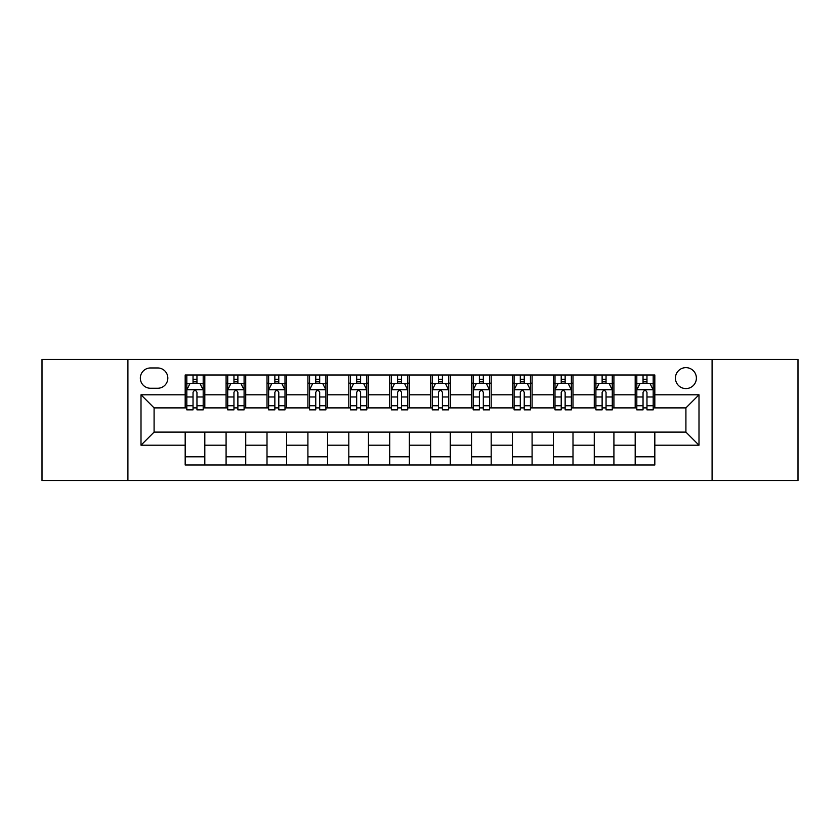 <?xml version="1.0" encoding="UTF-8"?>
<svg xmlns="http://www.w3.org/2000/svg" width="840" height="840" viewBox="0 0 840 840"><rect width="100%" height="100%" fill="white"/><g stroke="black" fill="none" stroke-linecap="round" stroke-linejoin="round"><path stroke-width="1.26" d="M685.913 367.637A10.469 10.469 0 0 0 675.433 378.105A10.469 10.469 0 0 0 685.913 388.584A10.469 10.469 0 0 0 696.381 378.105A10.469 10.469 0 0 0 685.913 367.637M712.089 480.543L798 480.543L798 359.457L712.089 359.457L712.089 480.543L127.911 480.543L127.911 359.457L42 359.457L42 480.543L127.911 480.543M150.486 388.258L157.689 388.258A10.143 10.143 0 0 0 167.832 378.105A10.143 10.143 0 0 0 157.689 367.962L150.486 367.962A10.143 10.143 0 0 0 140.343 378.105A10.143 10.143 0 0 0 150.486 388.258M712.089 359.457L127.911 359.457M185.178 445.2L141.005 445.2L141.005 394.8L185.178 394.8L185.178 407.894L154.088 407.894L154.088 432.106L185.178 432.106L185.178 465.003L654.822 465.003L654.822 432.106L685.913 432.106L685.913 407.894L654.822 407.894L654.822 394.8L698.996 394.8L698.996 445.2L654.822 445.2M654.822 394.8L654.822 374.997L185.178 374.997L185.178 394.8M635.187 374.997L635.187 407.894L636.815 407.894M643.041 407.894L646.968 407.894M653.184 407.894L654.822 407.894M635.187 407.894L612.276 407.894M594.269 374.997L594.269 407.894L595.907 407.894M602.123 407.894L606.05 407.894M594.269 407.894L571.368 407.894M553.361 374.997L553.361 407.894L554.999 407.894M561.215 407.894L565.142 407.894M553.361 407.894L530.45 407.894M512.452 374.997L512.452 407.894L514.091 407.894M520.307 407.894L524.234 407.894M512.452 407.894L489.542 407.894M471.544 374.997L471.544 407.894L473.183 407.894M479.399 407.894L483.326 407.894M471.544 407.894L448.634 407.894M430.637 374.997L430.637 407.894L432.274 407.894M438.491 407.894L442.418 407.894M430.637 407.894L407.726 407.894M389.729 374.997L389.729 407.894L391.367 407.894M397.582 407.894L401.51 407.894M389.729 407.894L366.818 407.894M348.82 374.997L348.82 407.894L350.459 407.894M356.675 407.894L360.602 407.894M348.82 407.894L325.909 407.894M307.913 374.997L307.913 407.894L309.55 407.894M315.767 407.894L319.694 407.894M307.913 407.894L285.002 407.894M267.005 374.997L267.005 407.894L268.632 407.894M274.858 407.894L278.786 407.894M267.005 407.894L244.094 407.894M226.086 374.997L226.086 407.894L227.724 407.894M233.951 407.894L237.878 407.894M226.086 407.894L203.185 407.894M185.178 407.894L186.816 407.894M193.032 407.894L196.959 407.894M185.178 432.106L204.813 432.106L204.813 465.003M654.822 432.106L204.813 432.106M204.813 374.997L204.813 407.894M185.178 383.187L186.816 383.187M193.032 383.187L196.959 383.187M203.185 383.187L204.813 383.187M185.178 456.813L204.813 456.813M226.086 432.106L226.086 465.003M245.732 374.997L245.732 407.894M226.086 383.187L227.724 383.187M233.951 383.187L237.878 383.187M244.094 383.187L245.732 383.187M245.732 432.106L245.732 465.003M226.086 456.813L245.732 456.813M267.005 432.106L267.005 465.003M286.639 432.106L286.639 465.003M267.005 456.813L286.639 456.813M286.639 374.997L286.639 407.894M267.005 383.187L268.632 383.187M274.858 383.187L278.786 383.187M285.002 383.187L286.639 383.187M307.913 432.106L307.913 465.003M327.548 432.106L327.548 465.003M307.913 456.813L327.548 456.813M327.548 374.997L327.548 407.894M307.913 383.187L309.55 383.187M315.767 383.187L319.694 383.187M325.909 383.187L327.548 383.187M348.82 432.106L348.82 465.003M368.456 432.106L368.456 465.003M348.82 456.813L368.456 456.813M368.456 374.997L368.456 407.894M348.82 383.187L350.459 383.187M356.675 383.187L360.602 383.187M366.818 383.187L368.456 383.187M389.729 432.106L389.729 465.003M409.364 432.106L409.364 465.003M389.729 456.813L409.364 456.813M409.364 374.997L409.364 407.894M389.729 383.187L391.367 383.187M397.582 383.187L401.51 383.187M407.726 383.187L409.364 383.187M430.637 432.106L430.637 465.003M450.272 432.106L450.272 465.003M430.637 456.813L450.272 456.813M450.272 374.997L450.272 407.894M430.637 383.187L432.274 383.187M438.491 383.187L442.418 383.187M448.634 383.187L450.272 383.187M471.544 432.106L471.544 465.003M491.18 432.106L491.18 465.003M471.544 456.813L491.18 456.813M491.18 374.997L491.18 407.894M471.544 383.187L473.183 383.187M479.399 383.187L483.326 383.187M489.542 383.187L491.18 383.187M512.452 432.106L512.452 465.003M532.087 432.106L532.087 465.003M512.452 456.813L532.087 456.813M532.087 374.997L532.087 407.894M512.452 383.187L514.091 383.187M520.307 383.187L524.234 383.187M530.45 383.187L532.087 383.187M553.361 432.106L553.361 465.003M572.996 432.106L572.996 465.003M553.361 456.813L572.996 456.813M572.996 374.997L572.996 407.894M553.361 383.187L554.999 383.187M561.215 383.187L565.142 383.187M571.368 383.187L572.996 383.187M594.269 432.106L594.269 465.003M613.914 432.106L613.914 465.003M594.269 456.813L613.914 456.813M613.914 374.997L613.914 407.894M594.269 383.187L595.907 383.187M602.123 383.187L606.05 383.187M612.276 383.187L613.914 383.187M635.187 432.106L635.187 465.003M635.187 456.813L654.822 456.813M635.187 383.187L636.815 383.187M643.041 383.187L646.968 383.187M653.184 383.187L654.822 383.187M154.088 407.894L141.005 394.8M154.088 432.106L141.005 445.2M698.996 394.8L685.913 407.894M698.996 445.2L685.913 432.106M196.959 379.25L193.032 379.25M203.185 405.752L196.959 405.752L196.959 409.857L203.185 409.857L203.185 389.886L199.909 383.344L190.092 383.344L186.816 389.886L186.816 409.857L193.032 409.857L193.032 405.752L186.816 405.752M186.816 389.886L186.816 374.997M203.185 389.886L203.185 374.997M193.032 383.344L193.032 374.997M196.959 374.997L196.959 383.344M196.959 405.752L196.959 392.343C195.657 389.823 194.345 389.823 193.032 392.343L193.032 405.752M237.878 379.25L233.951 379.25M244.094 405.752L237.878 405.752L237.878 409.857L244.094 409.857L244.094 389.886L240.817 383.344L231 383.344L227.724 389.886L227.724 409.857L233.951 409.857L233.951 405.752L227.724 405.752M227.724 389.886L227.724 374.997M244.094 389.886L244.094 374.997M233.951 383.344L233.951 374.997M237.878 374.997L237.878 383.344M237.878 405.752L237.878 392.343C236.565 389.823 235.253 389.823 233.951 392.343L233.951 405.752M278.786 379.25L274.858 379.25M285.002 405.752L278.786 405.752L278.786 409.857L285.002 409.857L285.002 389.886L281.726 383.344L271.908 383.344L268.632 389.886L268.632 409.857L274.858 409.857L274.858 405.752L268.632 405.752M268.632 389.886L268.632 374.997M285.002 389.886L285.002 374.997M274.858 383.344L274.858 374.997M278.786 374.997L278.786 383.344M278.786 405.752L278.786 392.343C277.473 389.823 276.161 389.823 274.858 392.343L274.858 405.752M319.694 379.25L315.767 379.25M325.909 405.752L319.694 405.752L319.694 409.857L325.909 409.857L325.909 389.886L322.633 383.344L312.816 383.344L309.55 389.886L309.55 409.857L315.767 409.857L315.767 405.752L309.55 405.752M309.55 389.886L309.55 374.997M325.909 389.886L325.909 374.997M315.767 383.344L315.767 374.997M319.694 374.997L319.694 383.344M319.694 405.752L319.694 392.343C318.381 389.823 317.079 389.823 315.767 392.343L315.767 405.752M360.602 379.25L356.675 379.25M366.818 405.752L360.602 405.752L360.602 409.857L366.818 409.857L366.818 389.886L363.542 383.344L353.724 383.344L350.459 389.886L350.459 409.857L356.675 409.857L356.675 405.752L350.459 405.752M350.459 389.886L350.459 374.997M366.818 389.886L366.818 374.997M356.675 383.344L356.675 374.997M360.602 374.997L360.602 383.344M360.602 405.752L360.602 392.343C359.289 389.823 357.987 389.823 356.675 392.343L356.675 405.752M401.51 379.25L397.582 379.25M407.726 405.752L401.51 405.752L401.51 409.857L407.726 409.857L407.726 389.886L404.45 383.344L394.632 383.344L391.367 389.886L391.367 409.857L397.582 409.857L397.582 405.752L391.367 405.752M391.367 389.886L391.367 374.997M407.726 389.886L407.726 374.997M397.582 383.344L397.582 374.997M401.51 374.997L401.51 383.344M401.51 405.752L401.51 392.343C400.197 389.823 398.895 389.823 397.582 392.343L397.582 405.752M442.418 379.25L438.491 379.25M448.634 405.752L442.418 405.752L442.418 409.857L448.634 409.857L448.634 389.886L445.368 383.344L435.55 383.344L432.274 389.886L432.274 409.857L438.491 409.857L438.491 405.752L432.274 405.752M432.274 389.886L432.274 374.997M448.634 389.886L448.634 374.997M438.491 383.344L438.491 374.997M442.418 374.997L442.418 383.344M442.418 405.752L442.418 392.343C441.116 389.823 439.803 389.823 438.491 392.343L438.491 405.752M483.326 379.25L479.399 379.25M489.542 405.752L483.326 405.752L483.326 409.857L489.542 409.857L489.542 389.886L486.276 383.344L476.459 383.344L473.183 389.886L473.183 409.857L479.399 409.857L479.399 405.752L473.183 405.752M473.183 389.886L473.183 374.997M489.542 389.886L489.542 374.997M479.399 383.344L479.399 374.997M483.326 374.997L483.326 383.344M483.326 405.752L483.326 392.343C482.024 389.823 480.711 389.823 479.399 392.343L479.399 405.752M524.234 379.25L520.307 379.25M530.45 405.752L524.234 405.752L524.234 409.857L530.45 409.857L530.45 389.886L527.184 383.344L517.367 383.344L514.091 389.886L514.091 409.857L520.307 409.857L520.307 405.752L514.091 405.752M514.091 389.886L514.091 374.997M530.45 389.886L530.45 374.997M520.307 383.344L520.307 374.997M524.234 374.997L524.234 383.344M524.234 405.752L524.234 392.343C522.932 389.823 521.619 389.823 520.307 392.343L520.307 405.752M565.142 379.25L561.215 379.25M571.368 405.752L565.142 405.752L565.142 409.857L571.368 409.857L571.368 389.886L568.092 383.344L558.275 383.344L554.999 389.886L554.999 409.857L561.215 409.857L561.215 405.752L554.999 405.752M554.999 389.886L554.999 374.997M571.368 389.886L571.368 374.997M561.215 383.344L561.215 374.997M565.142 374.997L565.142 383.344M565.142 405.752L565.142 392.343C563.84 389.823 562.527 389.823 561.215 392.343L561.215 405.752M606.05 379.25L602.123 379.25M612.276 405.752L606.05 405.752L606.05 409.857L612.276 409.857L612.276 389.886L609 383.344L599.183 383.344L595.907 389.886L595.907 409.857L602.123 409.857L602.123 405.752L595.907 405.752M595.907 389.886L595.907 374.997M612.276 389.886L612.276 374.997M602.123 383.344L602.123 374.997M606.05 374.997L606.05 383.344M606.05 405.752L606.05 392.343C604.748 389.823 603.435 389.823 602.123 392.343L602.123 405.752M646.968 379.25L643.041 379.25M653.184 405.752L646.968 405.752L646.968 409.857L653.184 409.857L653.184 389.886L649.908 383.344L640.091 383.344L636.815 389.886L636.815 409.857L643.041 409.857L643.041 405.752L636.815 405.752M636.815 389.886L636.815 374.997M653.184 389.886L653.184 374.997M643.041 383.344L643.041 374.997M646.968 374.997L646.968 383.344M646.968 405.752L646.968 392.343C645.655 389.823 644.343 389.823 643.041 392.343L643.041 405.752M226.086 445.2L204.813 445.2M226.086 394.8L204.813 394.8M267.005 394.8L245.732 394.8M267.005 445.2L245.732 445.2M307.913 394.8L286.639 394.8M307.913 445.2L286.639 445.2M348.82 394.8L327.548 394.8M348.82 445.2L327.548 445.2M389.729 394.8L368.456 394.8M389.729 445.2L368.456 445.2M430.637 394.8L409.364 394.8M430.637 445.2L409.364 445.2M471.544 394.8L450.272 394.8M471.544 445.2L450.272 445.2M512.452 394.8L491.18 394.8M512.452 445.2L491.18 445.2M553.361 394.8L532.087 394.8M553.361 445.2L532.087 445.2M594.269 394.8L572.996 394.8M594.269 445.2L572.996 445.2M635.187 394.8L613.914 394.8M635.187 445.2L613.914 445.2M203.102 389.729L186.9 389.729M186.816 383.733L189.893 383.733M200.109 383.733L203.185 383.733M193.032 396.974L186.816 396.974M203.185 396.974L196.959 396.974M196.959 381.339L193.032 381.339M244.01 389.729L227.808 389.729M227.724 383.733L230.8 383.733M241.017 383.733L244.094 383.733M233.951 396.974L227.724 396.974M244.094 396.974L237.878 396.974M237.878 381.339L233.951 381.339M284.918 389.729L268.716 389.729M268.632 383.733L271.709 383.733M281.925 383.733L285.002 383.733M274.858 396.974L268.632 396.974M285.002 396.974L278.786 396.974M278.786 381.339L274.858 381.339M325.826 389.729L309.624 389.729M309.55 383.733L312.627 383.733M322.833 383.733L325.909 383.733M315.767 396.974L309.55 396.974M325.909 396.974L319.694 396.974M319.694 381.339L315.767 381.339M366.733 389.729L350.532 389.729M350.459 383.733L353.535 383.733M363.741 383.733L366.818 383.733M356.675 396.974L350.459 396.974M366.818 396.974L360.602 396.974M360.602 381.339L356.675 381.339M407.642 389.729L391.451 389.729M391.367 383.733L394.443 383.733M404.649 383.733L407.726 383.733M397.582 396.974L391.367 396.974M407.726 396.974L401.51 396.974M401.51 381.339L397.582 381.339M448.55 389.729L432.358 389.729M432.274 383.733L435.351 383.733M445.557 383.733L448.634 383.733M438.491 396.974L432.274 396.974M448.634 396.974L442.418 396.974M442.418 381.339L438.491 381.339M489.468 389.729L473.267 389.729M473.183 383.733L476.259 383.733M486.465 383.733L489.542 383.733M479.399 396.974L473.183 396.974M489.542 396.974L483.326 396.974M483.326 381.339L479.399 381.339M530.376 389.729L514.174 389.729M514.091 383.733L517.167 383.733M527.373 383.733L530.45 383.733M520.307 396.974L514.091 396.974M530.45 396.974L524.234 396.974M524.234 381.339L520.307 381.339M571.284 389.729L555.082 389.729M554.999 383.733L558.075 383.733M568.292 383.733L571.368 383.733M561.215 396.974L554.999 396.974M571.368 396.974L565.142 396.974M565.142 381.339L561.215 381.339M612.192 389.729L595.99 389.729M595.907 383.733L598.983 383.733M609.2 383.733L612.276 383.733M602.123 396.974L595.907 396.974M612.276 396.974L606.05 396.974M606.05 381.339L602.123 381.339M653.1 389.729L636.899 389.729M636.815 383.733L639.891 383.733M650.107 383.733L653.184 383.733M643.041 396.974L636.815 396.974M653.184 396.974L646.968 396.974M646.968 381.339L643.041 381.339"/></g></svg>
